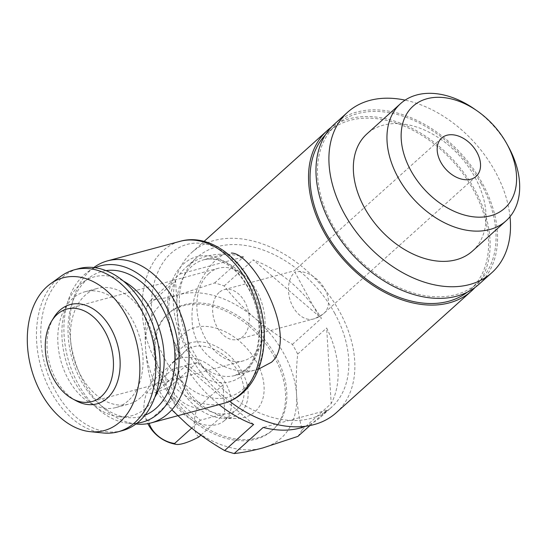 <?xml version="1.0" encoding="UTF-8"?>
<svg xmlns="http://www.w3.org/2000/svg" width="547" height="547" viewBox="0 0 547 547"><rect width="100%" height="100%" fill="white"/><g stroke="black" fill="none" stroke-linecap="round" stroke-linejoin="round"><path stroke-width="0.41" stroke-dasharray="2.73 2.05" d="M219.039 292.529A25.771 17.675 -105.1 0 0 215.265 323.195A25.771 17.675 -105.1 0 0 237.678 339.4A25.771 17.675 -105.1 0 0 248.044 309.923A25.771 17.675 -105.1 0 0 224.277 289.637A25.771 17.675 -105.1 0 0 219.039 292.529M318.723 316.098L294.847 272.119A25.771 17.675 -105.1 0 0 292.871 306.635A25.771 17.675 -105.1 0 0 313.486 318.99A25.771 17.675 -105.1 0 0 318.723 316.098A25.771 17.709 48 0 0 324.022 313.26A25.771 17.709 48 0 0 324.891 289.233A25.771 17.709 48 0 0 294.847 272.119M475.042 287.469A107.875 74.139 48 0 0 475.131 190.411A107.875 74.139 48 0 0 331.044 127.472M336.241 412.732A107.875 74.139 48 0 0 339.878 312.139A107.875 74.139 48 0 0 191.908 252.372A107.875 74.139 48 0 0 229.637 401.3M226.663 253.623C211.333 257.24 189.7 290.525 192.154 320.857C192.913 355.906 230.971 377.868 257.815 369.341M297.91 436.383A100.682 69.195 48 0 0 302.197 429.675C299.284 419.2 297.411 407.618 296.57 394.907A89.893 61.784 48 0 0 254.923 318.197A89.893 61.784 48 0 0 179.395 294.58A89.893 61.784 48 0 0 145.509 347.66A89.893 61.784 48 0 0 187.156 424.363A89.893 61.784 48 0 0 262.69 447.986A89.893 61.784 48 0 0 296.57 394.907C295.886 382.073 296.255 368.466 297.677 354.087A100.682 69.195 48 0 0 295.154 349.205A100.682 69.195 48 0 0 292.413 344.391C279.032 336.74 266.533 328.009 254.923 318.197C243.483 308.262 233.227 297.513 224.167 285.958A100.682 69.195 48 0 0 214.615 282.97L179.395 294.58C168.613 297.424 159.115 299.277 150.89 300.125A100.682 69.195 48 0 0 146.61 306.84C145.181 321.205 144.818 334.812 145.509 347.66C146.35 360.35 148.223 371.939 151.129 382.428A100.682 69.195 48 0 0 156.394 392.117L171.826 409.847M334.826 313.499A100.682 69.195 48 0 0 196.722 257.712A100.682 69.195 48 0 0 212.639 378.839A100.682 69.195 48 0 0 331.427 407.385A100.682 69.195 48 0 0 334.826 313.499M292.413 344.391L321.404 318.292A100.682 69.195 -132 0 0 253.158 259.866L321.404 318.292M224.167 285.958L253.158 259.866M214.615 282.97L243.613 256.878A100.682 69.195 -132 0 0 186.042 267.326L196.722 257.712M150.89 300.125L179.888 274.033A100.682 69.195 -132 0 1 186.042 267.326M146.61 306.84L175.601 280.741A100.682 69.195 -132 0 0 180.12 356.329L175.601 280.741M151.129 382.428L180.12 356.329M156.394 392.117L185.385 366.025A100.682 69.195 -132 0 0 219.067 404.609M309.944 425.552L326.908 410.284A100.682 69.195 -132 0 1 320.747 416.992A100.682 69.195 -132 0 1 305.575 426.263M302.197 429.675L331.188 403.577A100.682 69.195 -132 0 0 326.668 327.988L331.188 403.577M297.677 354.087L326.668 327.988M238.711 372.651A38.953 26.776 48 0 0 185.276 351.065A38.953 26.776 48 0 0 191.429 397.929A38.953 26.776 48 0 0 237.391 408.971A38.953 26.776 48 0 0 238.711 372.651M171.341 398.742A38.953 26.776 -132 0 1 172.654 362.422A38.953 26.776 -132 0 1 226.089 384.008A38.953 26.776 -132 0 1 224.776 420.328A38.953 26.776 -132 0 1 171.341 398.742M242.075 371.741A43.746 30.071 48 0 0 202.069 342.012A43.746 30.071 48 0 0 174.609 363.769A43.746 30.071 48 0 0 223.634 418.243A43.746 30.071 48 0 0 242.075 371.741M256.81 362.47A52.744 36.252 48 0 0 208.578 326.627A52.744 36.252 48 0 0 175.471 352.856A52.744 36.252 48 0 0 234.581 418.53A52.744 36.252 48 0 0 256.81 362.47M274.703 357.649A78.207 53.75 48 0 0 167.423 314.313A78.207 53.75 48 0 0 179.792 408.404A78.207 53.75 48 0 0 272.064 430.578A78.207 53.75 48 0 0 274.703 357.649M276.003 356.487A78.207 53.75 48 0 0 168.722 313.151A78.207 53.75 48 0 0 181.084 407.241A78.207 53.75 48 0 0 273.356 429.416A78.207 53.75 48 0 0 276.003 356.487M467.152 292.262A106.077 72.901 48 0 0 470.283 289.664A106.077 72.901 48 0 0 473.866 190.753A106.077 72.901 48 0 0 328.364 131.977A106.077 72.901 48 0 0 325.451 134.822M481.312 184.052A106.077 72.901 48 0 0 335.803 125.277A106.077 72.901 48 0 0 352.576 252.892A106.077 72.901 48 0 0 477.729 282.97A106.077 72.901 48 0 0 481.312 184.052M478.933 284.303A107.875 74.139 48 0 0 482.577 183.717A107.875 74.139 48 0 0 334.6 123.943M510.009 216.694A107.875 74.139 48 0 0 495.514 172.066A107.875 74.139 48 0 0 405.095 100.128M472.458 251.08A78.85 54.194 48 0 0 475.117 177.556A78.85 54.194 48 0 0 366.962 133.865M508.505 146.89A78.85 54.194 48 0 0 474.365 108.956M224.755 413.669L200.441 420.219L174.397 397.922L172.674 369.081L196.988 362.531L223.026 384.828L224.755 413.669L200.872 435.166M200.441 420.219L191.662 428.116M223.026 384.828L197.187 408.083A24.888 17.764 32.6 0 1 171.149 385.792A24.888 5.955 -28.5 0 1 146.835 392.336A24.888 11.802 -72.6 0 0 144.394 413.86A24.888 11.802 -72.6 0 0 148.558 421.176A24.888 17.764 -147.4 0 0 149.146 423.378M198.917 436.93A24.888 11.802 107.4 0 1 197.187 408.083M196.988 362.531L171.149 385.792M172.674 369.081L146.835 392.336M174.397 397.922L148.558 421.176M253.63 424.458L185.385 366.025M326.908 410.284L263.182 427.439M179.888 274.033L243.613 256.878M76.265 400.835A51.404 35.254 74.9 0 1 53.838 317.54M103.219 432.985A83.903 57.544 74.9 0 1 40.581 365.772A83.903 57.544 74.9 0 1 61.011 276.201M122.227 430.68A83.903 57.544 74.9 0 1 44.854 364.623A83.903 57.544 74.9 0 1 78.604 268.652M128.183 400.801A59.931 41.1 74.9 0 1 115.998 407.536A59.931 41.1 74.9 0 1 60.731 360.35A59.931 41.1 74.9 0 1 84.84 291.797A59.931 41.1 74.9 0 1 136.955 329.479A59.931 41.1 74.9 0 1 128.183 400.801M140.818 397.402A59.931 41.1 74.9 0 1 128.634 404.137A59.931 41.1 74.9 0 1 73.366 356.952A59.931 41.1 74.9 0 1 97.475 288.399A59.931 41.1 74.9 0 1 149.584 326.08A59.931 41.1 74.9 0 1 140.818 397.402M154.787 397.327A71.917 49.319 74.9 0 1 146.37 407.631A71.917 49.319 74.9 0 1 119.116 416.698A71.917 49.319 74.9 0 1 65.428 359.085A71.917 49.319 74.9 0 1 82.939 282.307A71.917 49.319 74.9 0 1 123.513 281.151M144.941 415.228A75.124 51.521 74.9 0 1 127.813 417.573A75.124 51.521 74.9 0 1 71.725 357.389A75.124 51.521 74.9 0 1 90.016 277.185A75.124 51.521 74.9 0 1 106.009 270.615M137.017 423.173A80.908 55.486 74.9 0 1 128.299 423.234A80.908 55.486 74.9 0 1 67.896 358.422A80.908 55.486 74.9 0 1 87.595 272.05A80.908 55.486 74.9 0 1 95.164 267.722M136.408 424.048A83.903 57.544 74.9 0 1 73.77 356.842A83.903 57.544 74.9 0 1 94.2 267.264M208.763 273.609A47.945 32.882 -105.1 0 0 201.747 330.668A47.945 32.882 -105.1 0 0 243.442 360.815A47.945 32.882 -105.1 0 0 262.724 305.971A47.945 32.882 -105.1 0 0 218.513 268.221A47.945 32.882 -105.1 0 0 208.763 273.609M247.087 368.794A59.931 41.1 74.9 0 1 234.902 375.522A59.931 41.1 74.9 0 1 179.635 328.337A59.931 41.1 74.9 0 1 203.744 259.784A59.931 41.1 74.9 0 1 255.859 297.472A59.931 41.1 74.9 0 1 247.087 368.794M223.627 403.385A83.903 57.544 74.9 0 1 146.254 337.328A83.903 57.544 74.9 0 1 180.004 241.35M244.304 388.295A79.11 54.256 74.9 0 1 152.339 320.337A79.11 54.256 74.9 0 1 226.314 253.76A79.11 54.256 74.9 0 1 244.304 388.295M243.477 374.456A64.724 44.389 74.9 0 1 168.23 318.853A64.724 44.389 74.9 0 1 228.755 264.372A64.724 44.389 74.9 0 1 243.477 374.456M441.62 138.083L294.129 270.827L224.277 289.637M476.102 176.394L324.022 313.26A25.771 25.771 0 0 1 313.486 318.99L237.678 339.4M191.908 252.372L204.079 241.412M320.747 416.992L331.427 407.385M224.776 420.328L237.391 408.971M172.654 362.422L185.276 351.065M223.634 418.243L234.581 418.53M174.609 363.769L175.471 352.856M272.064 430.578L273.356 429.416M167.423 314.313L168.722 313.151M470.283 289.664L477.729 282.97M328.364 131.977L335.803 125.277M144.394 413.86A38.953 38.953 0 0 0 147.834 423.638M226.663 253.617L203.744 259.784C211.627 257.958 217.432 259.921 219.614 260.762L226.848 264.297C236.106 270.068 243.894 279.278 250.218 291.927C264.604 319.756 260.461 357.711 245.118 369.847L234.902 375.522L257.822 369.355M115.998 407.536L128.634 404.137M84.84 291.797L97.475 288.399M119.116 416.698L127.813 417.573M82.939 282.307L90.016 277.185M128.299 423.234L135.936 424M87.595 272.05L93.81 267.551M218.513 268.221L66.898 309.041M243.442 360.815L91.821 401.628"/><path stroke-width="0.82" d="M331.044 127.472A107.875 74.139 48 0 0 327.161 130.644A107.875 74.139 48 0 0 344.213 260.42A107.875 74.139 48 0 0 471.487 291.004A107.875 74.139 48 0 0 475.042 287.469M229.637 401.3A107.875 74.139 48 0 0 336.241 412.732L471.487 291.004M258.499 369.15L271.517 362.217C299.667 337.82 253.138 252.488 231.319 253.063M171.826 409.847L187.156 424.363C198.752 434.154 211.251 442.885 224.639 450.55A100.682 69.195 48 0 0 234.184 453.538C242.41 452.684 251.907 450.837 262.69 447.986L297.91 436.383L309.944 425.552M224.639 450.55L253.63 424.458A100.682 69.195 -132 0 1 219.067 404.609M234.184 453.538L263.182 427.439A100.682 69.195 -132 0 0 305.575 426.263M325.451 134.822A106.077 72.901 48 0 0 345.136 259.593A106.077 72.901 48 0 0 467.152 292.262M405.095 100.128A107.875 74.139 48 0 0 347.543 112.292L334.6 123.943A107.875 74.139 48 0 0 351.659 253.719A107.875 74.139 48 0 0 478.933 284.303L491.876 272.659A107.875 74.139 48 0 0 510.009 216.694M347.543 112.292A107.875 74.139 48 0 0 364.603 242.075A107.875 74.139 48 0 0 491.876 272.659M477.162 110.897L474.365 108.956A78.85 54.194 48 0 0 400.575 103.615L366.962 133.865A78.85 54.194 48 0 0 379.427 228.728A78.85 54.194 48 0 0 472.458 251.08L506.071 220.831A78.85 54.194 48 0 0 508.731 147.307A78.85 54.194 48 0 0 508.505 146.89L506.864 143.895A68.587 47.138 48 0 0 477.162 110.897A68.587 47.138 48 0 0 401.142 134.699A68.587 47.138 48 0 0 474.871 216.974A68.587 47.138 48 0 0 507.062 144.264A68.587 47.138 48 0 0 506.864 143.895M400.575 103.615A78.85 54.194 48 0 0 413.04 198.479A78.85 54.194 48 0 0 506.071 220.831M476.97 152.36A25.771 17.709 48 0 0 441.62 138.083A25.771 17.709 48 0 0 445.696 169.085A25.771 17.709 48 0 0 476.102 176.394A25.771 17.709 48 0 0 476.97 152.36M200.872 435.166L198.917 436.93A24.888 5.955 151.5 0 1 176.373 444.396A24.888 5.955 151.5 0 1 174.596 443.473L191.662 428.116M149.146 423.378A24.888 17.764 -147.4 0 0 174.596 443.473M51.63 321.144L53.838 317.54A51.404 35.254 74.9 0 1 108.272 324.145A51.404 35.254 74.9 0 1 107.39 398.066A51.404 35.254 74.9 0 1 76.265 400.835L72.546 398.831A47.945 32.882 74.9 0 1 51.63 321.144A47.945 32.882 74.9 0 1 57.148 314.429A47.945 32.882 74.9 0 1 66.898 309.041A47.945 32.882 74.9 0 1 108.586 339.188A47.945 32.882 74.9 0 1 101.571 396.247A47.945 32.882 74.9 0 1 91.821 401.628A47.945 32.882 74.9 0 1 72.546 398.831M120.224 421.703A79.11 54.256 74.9 0 1 90.241 431.672A79.11 54.256 74.9 0 1 31.186 368.309A79.11 54.256 74.9 0 1 50.447 283.852A79.11 54.256 74.9 0 1 127.711 318.484A79.11 54.256 74.9 0 1 120.224 421.703M50.447 283.852L61.011 276.201A83.903 57.544 74.9 0 1 74.337 269.801A83.903 57.544 74.9 0 1 147.293 322.559A83.903 57.544 74.9 0 1 135.02 422.407A83.903 57.544 74.9 0 1 117.961 431.836A83.903 57.544 74.9 0 1 103.219 432.985L90.241 431.672M74.337 269.801L78.604 268.652A83.903 57.544 74.9 0 1 151.567 321.404A83.903 57.544 74.9 0 1 139.287 421.258A83.903 57.544 74.9 0 1 122.227 430.68L117.961 431.836M123.513 281.151A71.917 49.319 74.9 0 1 154.787 397.327M106.009 270.615A75.124 51.521 74.9 0 1 168.346 321.499A75.124 51.521 74.9 0 1 156.285 408.103A75.124 51.521 74.9 0 1 144.941 415.228M95.164 267.722A80.908 55.486 74.9 0 1 169.242 313.028A80.908 55.486 74.9 0 1 158.958 413.033A80.908 55.486 74.9 0 1 137.017 423.173M93.81 267.551L94.2 267.264A83.903 57.544 74.9 0 1 107.527 260.864A83.903 57.544 74.9 0 1 180.483 313.622A83.903 57.544 74.9 0 1 168.202 413.47A83.903 57.544 74.9 0 1 151.143 422.899A83.903 57.544 74.9 0 1 136.408 424.048L135.936 424M240.687 393.956A83.903 57.544 74.9 0 1 223.627 403.385C230.684 401.457 237.029 397.963 242.663 392.903C263.059 374.975 269.541 338.278 259.866 305.11C248.755 263.244 212.236 231.976 180.004 241.35A83.903 57.544 74.9 0 1 252.967 294.108A83.903 57.544 74.9 0 1 240.687 393.956M204.079 241.412L327.161 130.644M147.834 423.638A38.953 38.953 0 0 0 176.373 444.396M151.143 422.899L223.627 403.385M107.527 260.864L180.004 241.35"/></g></svg>
